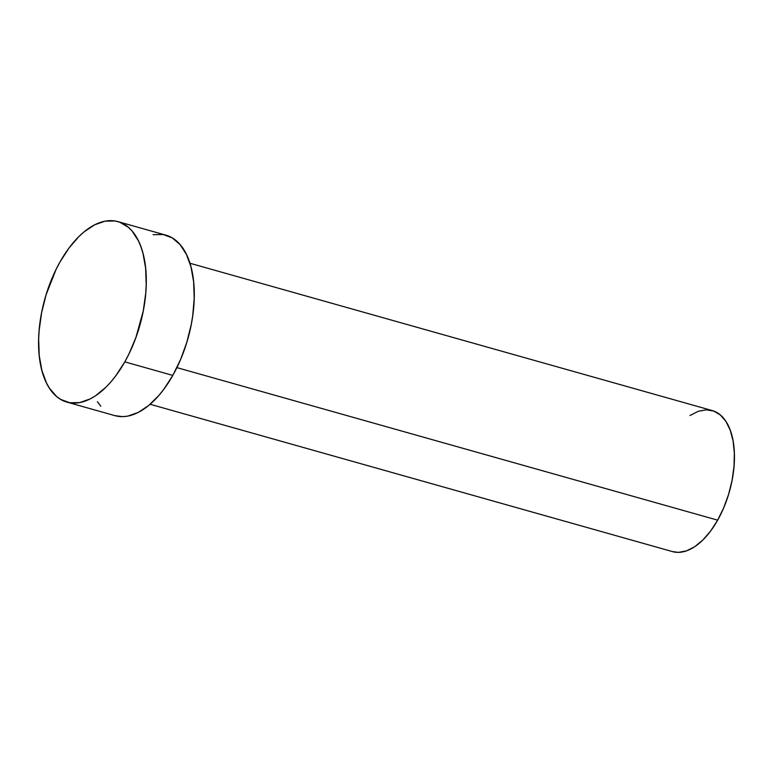 <?xml version="1.0" encoding="UTF-8"?>
<svg xmlns="http://www.w3.org/2000/svg" width="773" height="773" viewBox="0 0 773 773"><rect width="100%" height="100%" fill="white"/><g stroke="black" fill="none" stroke-linecap="round" stroke-linejoin="round"><path stroke-width="1.16" d="M150.136 404.269L672.471 551.603A73.261 38.495 -74.2 0 0 717.653 520.161L176.891 367.619L717.653 520.161A73.261 38.495 -74.2 0 0 712.252 410.579L189.916 263.245M124.811 361.87A93.775 49.279 105.8 0 1 66.971 402.124A93.775 49.279 105.8 0 1 60.052 261.863A93.775 49.279 105.8 0 1 117.892 221.609A93.775 49.279 105.8 0 1 124.811 361.87L172.804 375.407L124.811 361.87L115.795 375.794L110.925 381.872L105.882 387.273L95.456 395.844L90.17 398.936L79.725 402.588L69.763 402.743L60.681 399.419L56.564 396.472L49.424 388.191L46.457 382.915L41.877 370.383L39.239 355.599L38.65 339.144L39.133 330.477L41.616 312.688L46.061 294.88L55.994 269.584L60.052 261.863L69.068 247.93L78.981 236.461L84.151 231.794L94.683 224.798L105.138 221.146L115.1 220.981L119.776 222.218L128.299 227.252L132.057 231.011L138.406 240.809L140.928 246.771L142.986 253.341L145.624 268.125L146.213 284.59L145.73 293.257L143.247 311.036L135.893 337.559L128.869 354.15L124.811 361.87M66.971 402.124L114.964 415.661A93.775 49.279 -74.2 0 0 172.804 375.407A93.775 49.279 -74.2 0 0 165.886 235.147L117.892 221.609M153.131 234.683L163.093 234.519L172.186 237.852L180.051 244.548L186.399 254.356L190.979 266.888L193.617 281.662L194.207 298.127L192.738 315.635L191.24 324.573L186.795 342.391L180.573 359.561L172.804 375.407L163.789 389.331L158.919 395.409L148.706 405.477L138.174 412.473L127.719 416.125L122.656 416.647L114.916 415.642M100.799 406.26L97.417 401.728M689.999 415.488L698.232 411.304L706.242 409.816L713.721 411.052L720.378 414.995L725.963 421.469L730.253 430.232L733.084 440.958L734.35 453.22L734.002 466.554L732.06 480.448L728.591 494.362L723.721 507.774L717.653 520.161L710.619 531.041L702.87 539.998L694.724 546.704L686.492 550.878L678.481 552.376L672.365 551.574"/></g></svg>
